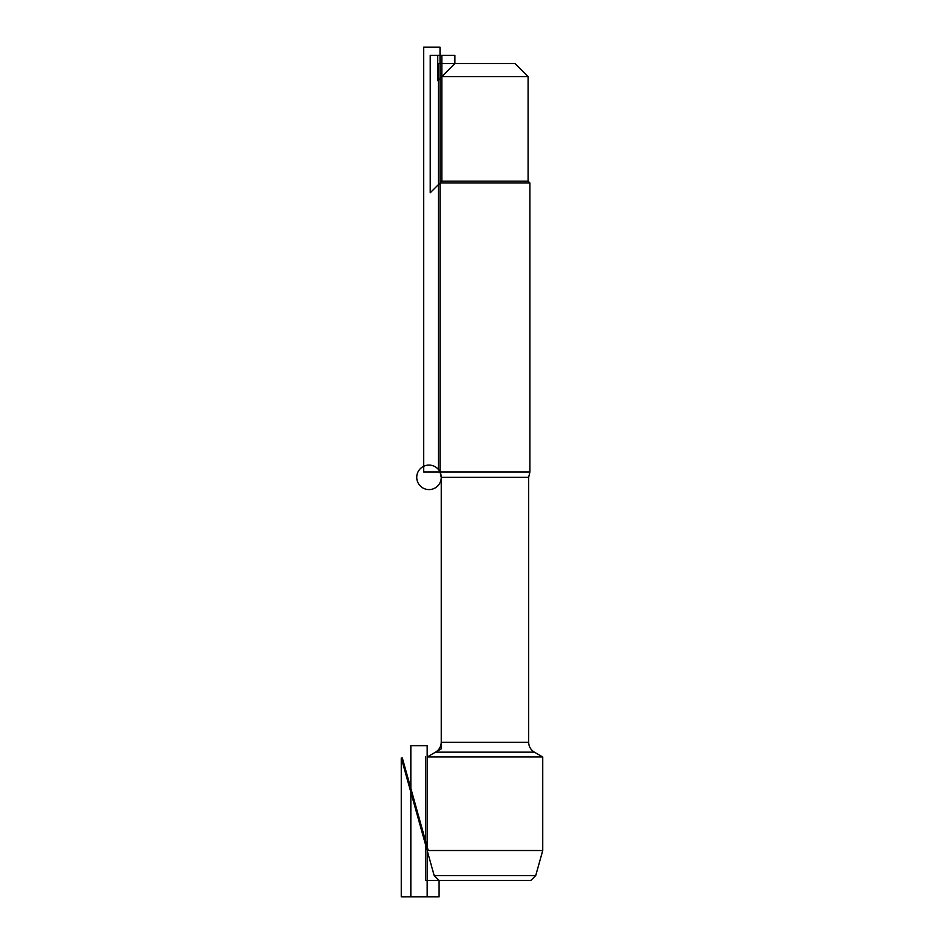 <?xml version="1.0" encoding="UTF-8"?>
<svg xmlns="http://www.w3.org/2000/svg" width="944" height="944" viewBox="0 0 944 944"><rect width="100%" height="100%" fill="white"/><g stroke="black" fill="none" stroke-linecap="round" stroke-linejoin="round"><path stroke-width="1.42" d="M434.181 875.56L535.732 875.56L530.823 880.457L439.09 880.457L434.181 875.56L401.259 757.926L401.259 896.8L439.09 896.8L439.09 880.457L434.181 875.56L427.172 850.52L542.741 850.52L542.741 756.982L534.387 752.156C530.717 749.866 528.805 746.574 528.664 742.255L528.664 477.345L529.891 472L529.891 182.971L440.022 182.971L440.022 472L529.891 472M542.741 756.982L427.172 756.982L427.172 850.52M438.394 469.475L438.394 63.543L454.89 63.543L437.745 80.688L437.745 55.366L454.89 55.366L454.89 63.543L515.023 63.543L528.097 76.606L441.827 76.606L441.827 181.177L528.097 181.177L529.891 182.971M528.664 477.345L441.249 477.345L441.249 748.852L427.172 756.982L435.538 752.156L534.387 752.156M472.295 880.457L425.543 880.457L425.543 756.982M441.827 181.177L430.228 192.777L430.228 55.366L441.827 55.366L441.827 181.177L440.022 182.971M440.022 47.2L423.691 47.2L423.691 472L440.022 472L440.022 47.2M428.234 850.52L402.321 757.926M427.172 745.666L427.172 896.8L410.841 896.8L410.841 745.666L427.172 745.666M429.001 489.594A12.248 12.248 0 0 1 418.393 471.209A12.248 12.248 0 0 1 439.609 471.209A12.248 12.248 0 0 1 429.001 489.594M440.022 472L441.249 477.345L441.249 742.255L528.664 742.255M441.249 742.255C441.108 746.574 439.208 749.866 435.538 752.156M454.89 63.543L441.827 76.606M528.097 181.177L528.097 76.606M535.732 875.56L542.741 850.52"/></g></svg>
